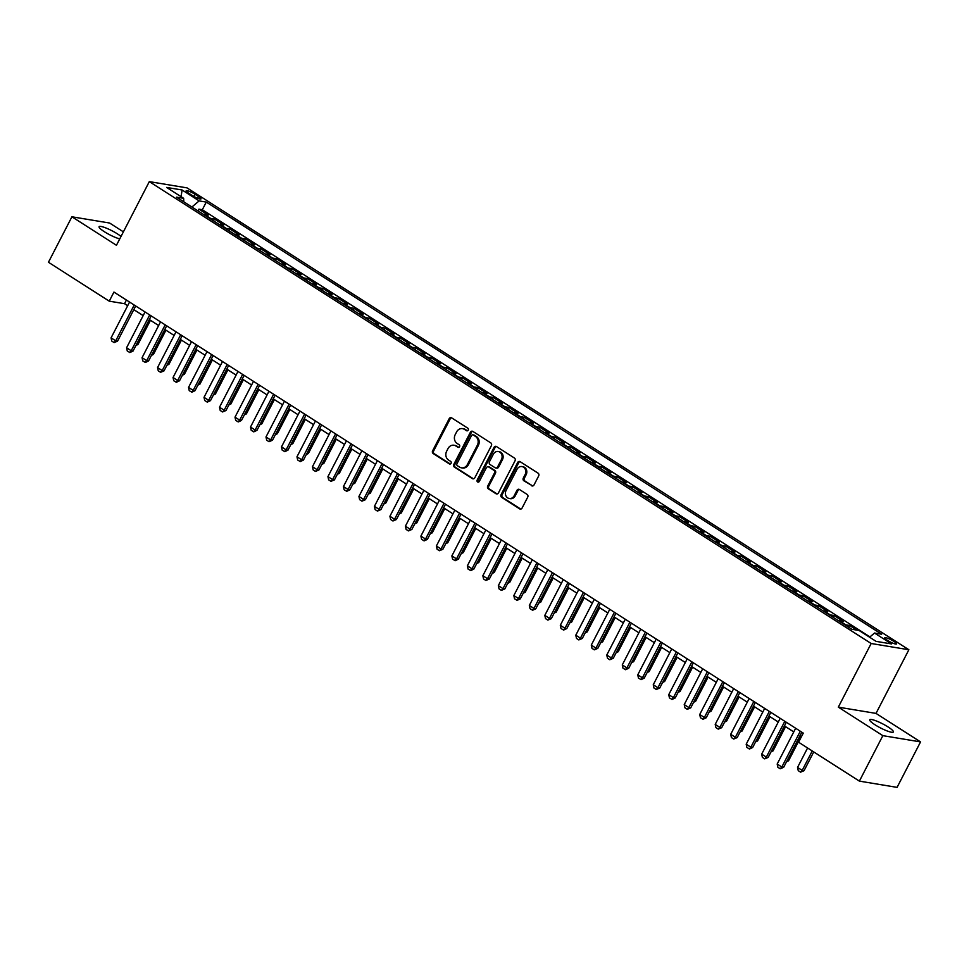 <?xml version="1.0" encoding="UTF-8"?>
<svg xmlns="http://www.w3.org/2000/svg" width="969" height="969" viewBox="0 0 969 969"><rect width="100%" height="100%" fill="white"/><g stroke="black" fill="none" stroke-linecap="round" stroke-linejoin="round"><path stroke-width="1.45" d="M468.209 430.115A1.429 1.235 -80.6 0 0 467.797 428.189L451.639 417.857A2.035 1.768 -80.6 0 0 449.192 418.669L432.61 450.803A2.035 1.768 -80.6 0 0 433.204 453.553L449.362 463.897A1.429 1.235 -80.6 0 0 450.658 461.389L448.562 460.057A6.529 5.669 -80.6 0 1 446.648 451.227L448.029 448.55A6.529 5.669 -80.6 0 1 453.964 445.231A6.529 5.669 -80.6 0 1 455.842 445.958L457.937 447.29A1.429 1.235 -80.6 0 0 459.221 444.795L457.126 443.451A6.529 5.669 -80.6 0 1 455.212 434.633L456.593 431.944A6.529 5.669 -80.6 0 1 462.528 428.625A6.529 5.669 -80.6 0 1 464.405 429.352L466.501 430.684A1.429 1.235 -80.6 0 0 468.209 430.115M888.088 726.968A13.3 2.301 27.3 0 0 869.738 719.797A13.3 2.301 27.3 0 0 875.043 724.812A13.3 2.301 27.3 0 0 893.382 731.995A13.3 2.301 27.3 0 0 888.088 726.968M121.004 236.46A13.3 2.301 27.3 0 0 117.431 233.88A13.3 2.301 27.3 0 0 99.092 226.698A13.3 2.301 27.3 0 0 104.386 231.724A13.3 2.301 27.3 0 0 119.744 238.907M893.927 641.393A6.65 1.151 27.3 0 0 884.758 637.808A6.65 1.151 27.3 0 0 887.41 640.315A6.65 1.151 27.3 0 0 896.579 643.913A6.65 1.151 27.3 0 0 893.927 641.393M531.581 485.748A2.035 1.768 -80.6 0 0 534.028 484.936L538.679 475.912A2.035 1.768 -80.6 0 0 538.074 473.163L520.135 461.68A2.035 1.768 -80.6 0 0 517.688 462.492L501.106 494.626A2.035 1.768 -80.6 0 0 501.7 497.388L519.65 508.87A2.035 1.768 -80.6 0 0 522.085 508.047L527.705 497.158A2.035 1.768 -80.6 0 0 527.112 494.408L519.432 489.49A2.035 1.768 -80.6 0 0 516.986 490.302L514.2 495.704A5.463 4.736 -80.6 0 1 509.246 498.49A5.463 4.736 -80.6 0 1 506.072 490.496L516.986 469.347A5.463 4.736 -80.6 0 1 521.952 466.561A5.463 4.736 -80.6 0 1 525.125 474.544L523.308 478.068A2.035 1.768 -80.6 0 0 523.902 480.83L532.599 485.917A2.035 1.768 -80.6 0 0 532.696 485.966M838.318 707.152L882.856 735.653L859.382 781.123L897.076 787.373L920.55 741.903L876.012 713.402L908.874 649.751L871.167 643.501L838.318 707.152L876.012 713.402M123.39 231.845L109.618 223.04L71.924 216.79L116.45 245.29L149.311 181.627L871.167 643.501M71.924 216.79L48.45 262.26L109.255 301.165L124.529 303.697L127.678 305.707M859.382 781.123L798.577 742.218L803.277 733.121L113.942 292.069L109.255 301.165M491.392 445.655A2.035 1.768 -80.6 0 0 490.786 442.906L472.848 431.423A2.035 1.768 -80.6 0 0 470.401 432.235L453.819 464.369A2.035 1.768 -80.6 0 0 454.413 467.131L472.363 478.613A2.035 1.768 -80.6 0 0 474.798 477.802L491.392 445.655M496.491 446.552L514.43 458.034A2.035 1.768 -80.6 0 1 515.036 460.784L498.441 492.93A2.035 1.768 -80.6 0 1 496.007 493.742L488.328 488.824A2.035 1.768 -80.6 0 1 487.722 486.063L494.456 473.029A2.035 1.768 -80.6 0 0 493.851 470.28L488.764 467.022A2.035 1.768 -80.6 0 0 486.317 467.833L479.316 481.399A1.429 1.235 -80.6 0 1 477.184 480.03L494.045 447.363A2.035 1.768 -80.6 0 1 496.491 446.552M856.814 630.104L849.522 625.441L848.614 627.185M844.932 624.823A8.309 3.876 -57.4 0 1 845.804 624.823L839.602 620.85L843.321 621.468L834.03 615.521L833.134 617.277M829.452 614.915A8.309 3.876 -57.4 0 1 830.312 614.915L824.11 610.942L827.829 611.56L818.539 605.613L817.642 607.357M813.96 605.007A8.309 3.876 -57.4 0 1 814.82 604.995L808.63 601.034L812.349 601.652L803.047 595.705L802.15 597.449M798.468 595.099A8.309 3.876 -57.4 0 1 799.328 595.087L793.139 591.126L796.857 591.744L787.555 585.797L786.658 587.541M782.976 585.179A8.309 3.876 -57.4 0 1 783.836 585.179L777.647 581.206L781.365 581.824L772.063 575.877L771.167 577.633M767.484 575.271A8.309 3.876 -57.4 0 1 768.344 575.259L762.155 571.298L765.873 571.916L756.583 565.969L755.675 567.713M751.992 565.363A8.309 3.876 -57.4 0 1 752.852 565.351L746.663 561.39L750.381 562.008L741.091 556.061L740.183 557.805M736.501 555.443A8.309 3.876 -57.4 0 1 737.373 555.443L731.171 551.482L734.89 552.088L725.599 546.141L724.691 547.897M721.009 545.535A8.309 3.876 -57.4 0 1 721.881 545.535L715.679 541.562L719.398 542.18L710.107 536.232L709.199 537.977M705.517 535.627A8.309 3.876 -57.4 0 1 706.389 535.615L700.187 531.654L703.906 532.272L694.616 526.324L693.719 528.069M690.037 525.719A8.309 3.876 -57.4 0 1 690.897 525.707L684.695 521.746L688.414 522.364L679.124 516.416L678.227 518.161M674.545 515.799A8.309 3.876 -57.4 0 1 675.405 515.799L669.204 511.826L672.934 512.444L663.632 506.496L662.735 508.253M659.053 505.891A8.309 3.876 -57.4 0 1 659.913 505.879L653.724 501.918L657.442 502.536L648.14 496.588L647.244 498.332M643.561 495.983A8.309 3.876 -57.4 0 1 644.421 495.971L638.232 492.01L641.95 492.627L632.648 486.68L631.752 488.424M628.069 486.075A8.309 3.876 -57.4 0 1 628.929 486.063L622.74 482.102L626.459 482.707L617.168 476.772L616.26 478.516M612.578 476.154A8.309 3.876 -57.4 0 1 613.438 476.154L607.248 472.182L610.967 472.799L601.676 466.852L600.768 468.596M597.086 466.246A8.309 3.876 -57.4 0 1 597.958 466.234L591.756 462.274L595.475 462.891L586.184 456.944L585.276 458.688M581.594 456.338A8.309 3.876 -57.4 0 1 582.466 456.326L576.264 452.366L579.983 452.983L570.693 447.036L569.784 448.78M566.102 446.418A8.309 3.876 -57.4 0 1 566.974 446.418L560.772 442.445L564.491 443.063L555.201 437.116L554.304 438.872M550.622 436.51A8.309 3.876 -57.4 0 1 551.482 436.498L545.281 432.537L548.999 433.155L539.709 427.208L538.812 428.952M535.13 426.602A8.309 3.876 -57.4 0 1 535.99 426.59L529.789 422.629L533.519 423.247L524.217 417.3L523.321 419.044M519.638 416.694A8.309 3.876 -57.4 0 1 520.498 416.682L514.309 412.721L518.027 413.339L508.725 407.392L507.829 409.136M504.146 406.774A8.309 3.876 -57.4 0 1 505.006 406.774L498.817 402.801L502.536 403.419L493.233 397.472L492.337 399.216M488.655 396.866A8.309 3.876 -57.4 0 1 489.515 396.854L483.325 392.893L487.044 393.511L477.753 387.564L476.845 389.308M473.163 386.958A8.309 3.876 -57.4 0 1 474.023 386.946L467.833 382.985L471.552 383.603L462.261 377.656L461.353 379.4M457.671 377.038A8.309 3.876 -57.4 0 1 458.543 377.038L452.341 373.065L456.06 373.683L446.77 367.736L445.861 369.492M442.179 367.13A8.309 3.876 -57.4 0 1 443.051 367.13L436.849 363.157L440.568 363.775L431.278 357.827L430.369 359.572M426.687 357.222A8.309 3.876 -57.4 0 1 427.559 357.21L421.358 353.249L425.076 353.867L415.786 347.919L414.889 349.664M411.207 347.314A8.309 3.876 -57.4 0 1 412.067 347.302L405.866 343.341L409.584 343.959L400.294 338.011L399.398 339.756M395.715 337.394A8.309 3.876 -57.4 0 1 396.575 337.394L390.374 333.421L394.104 334.039L384.802 328.091L383.906 329.848M380.223 327.486A8.309 3.876 -57.4 0 1 381.083 327.474L374.894 323.513L378.613 324.13L369.31 318.183L368.414 319.927M364.732 317.578A8.309 3.876 -57.4 0 1 365.592 317.566L359.402 313.605L363.121 314.222L353.818 308.275L352.922 310.019M349.24 307.657A8.309 3.876 -57.4 0 1 350.1 307.657L343.91 303.697L347.629 304.302L338.338 298.355L337.43 300.111M333.748 297.749A8.309 3.876 -57.4 0 1 334.608 297.749L328.418 293.777L332.137 294.394L322.847 288.447L321.938 290.191M318.256 287.841A8.309 3.876 -57.4 0 1 319.128 287.829L312.926 283.869L316.645 284.486L307.355 278.539L306.446 280.283M302.764 277.933A8.309 3.876 -57.4 0 1 303.636 277.921L297.435 273.961L301.153 274.578L291.863 268.631L290.954 270.375M287.272 268.013A8.309 3.876 -57.4 0 1 288.144 268.013L281.943 264.04L285.661 264.658L276.371 258.711L275.475 260.467M271.792 258.105A8.309 3.876 -57.4 0 1 272.652 258.093L266.451 254.132L270.169 254.75L260.879 248.803L259.983 250.547M256.3 248.197A8.309 3.876 -57.4 0 1 257.16 248.185L250.959 244.224L254.677 244.842L245.387 238.895L244.491 240.639M240.809 238.289A8.309 3.876 -57.4 0 1 241.669 238.277L235.479 234.316L239.198 234.922L229.895 228.987L228.999 230.731M225.317 228.369A8.309 3.876 -57.4 0 1 226.177 228.369L219.987 224.396L223.706 225.014L214.403 219.067L210.685 218.449A8.309 3.876 122.6 0 0 209.825 218.461M213.507 220.811L214.403 219.067M188.737 193.231L192.141 195.411A6.444 1.114 27.3 0 0 201.019 198.887A6.444 1.114 27.3 0 0 198.463 196.453L195.048 194.272A6.444 1.114 27.3 0 0 186.169 190.796A6.444 1.114 27.3 0 0 188.737 193.231M908.874 649.751L187.017 187.877L149.311 181.627M869.581 637.214L874.535 633.036L881.657 634.223L206.276 202.085L199.142 200.898L191.91 207.003M874.535 633.036L891.565 643.937L876.085 641.369L859.043 630.468L851.908 629.293L176.515 197.155L183.65 198.33L166.62 187.429L182.099 189.997L199.142 200.898M869.956 636.899L202.327 209.728L198.911 209.159L208.214 215.106L204.495 214.488A8.309 3.876 122.6 0 0 203.623 214.5M226.177 228.369L229.895 228.987M241.669 238.277L245.387 238.895M257.16 248.185L260.879 248.803M272.652 258.093L276.371 258.711M288.144 268.013L291.863 268.631M303.636 277.921L307.355 278.539M319.128 287.829L322.847 288.447M334.608 297.749L338.338 298.355M350.1 307.657L353.818 308.275M365.592 317.566L369.31 318.183M381.083 327.474L384.802 328.091M396.575 337.394L400.294 338.011M412.067 347.302L415.786 347.919M427.559 357.21L431.278 357.827M443.051 367.13L446.77 367.736M458.543 377.038L462.261 377.656M474.023 386.946L477.753 387.564M489.515 396.854L493.233 397.472M505.006 406.774L508.725 407.392M520.498 416.682L524.217 417.3M535.99 426.59L539.709 427.208M551.482 436.498L555.201 437.116M566.974 446.418L570.693 447.036M582.466 456.326L586.184 456.944M597.958 466.234L601.676 466.852M613.438 476.154L617.168 476.772M628.929 486.063L632.648 486.68M644.421 495.971L648.14 496.588M659.913 505.879L663.632 506.496M675.405 515.799L679.124 516.416M690.897 525.707L694.616 526.324M706.389 535.615L710.107 536.232M721.881 545.535L725.599 546.141M737.373 555.443L741.091 556.061M752.852 565.351L756.583 565.969M768.344 575.259L772.063 575.877M783.836 585.179L787.555 585.797M799.328 595.087L803.047 595.705M814.82 604.995L818.539 605.613M830.312 614.915L834.03 615.521M845.804 624.823L849.522 625.441M882.856 735.653L920.55 741.903M133.819 309.644L143.17 315.615M149.311 319.552L158.662 325.536M164.803 329.46L174.141 335.444M180.295 339.368L189.633 345.352M195.786 349.288L205.125 355.26M211.266 359.196L220.617 365.18M226.758 369.104L236.109 375.088M242.25 379.012L251.601 384.996M257.742 388.932L267.093 394.904M273.234 398.84L282.585 404.824M288.726 408.748L298.077 414.732M304.218 418.669L313.556 424.64M319.709 428.577L329.048 434.56M335.201 438.485L344.54 444.468M350.681 448.393L360.032 454.376M366.173 458.313L375.524 464.284M381.665 468.221L391.016 474.204M397.157 478.129L406.508 484.112M412.649 488.049L421.999 494.02M428.141 497.957L437.491 503.941M443.632 507.865L452.971 513.849M459.124 517.773L468.463 523.757M474.616 527.693L483.955 533.665M490.108 537.601L499.447 543.585M505.588 547.509L514.939 553.493M521.08 557.429L530.431 563.401M536.572 567.337L545.922 573.321M552.064 577.245L561.414 583.229M567.555 587.153L576.906 593.137M583.047 597.074L592.398 603.045M598.539 606.982L607.878 612.965M614.031 616.89L623.37 622.873M629.523 626.798L638.862 632.781M645.003 636.718L654.354 642.689M660.495 646.626L669.845 652.609M675.987 656.534L685.337 662.517M691.478 666.454L700.829 672.425M706.97 676.362L716.321 682.346M722.462 686.27L731.813 692.254M737.954 696.178L747.293 702.162M753.446 706.098L762.785 712.07M768.938 716.006L778.277 721.99M784.418 725.914L793.768 731.898M799.909 735.834L801.387 736.779M126.418 300.051L124.529 303.697M198.015 210.903L198.911 209.159M202.327 209.728L206.276 202.085M183.795 201.806L183.65 198.33M219.987 224.396A8.309 3.876 122.6 0 0 219.115 224.408M235.479 234.316A8.309 3.876 122.6 0 0 234.607 234.316M250.959 244.224A8.309 3.876 122.6 0 0 250.099 244.224M266.451 254.132A8.309 3.876 122.6 0 0 265.591 254.144M281.943 264.04A8.309 3.876 122.6 0 0 281.083 264.053M297.435 273.961A8.309 3.876 122.6 0 0 296.575 273.961M312.926 283.869A8.309 3.876 122.6 0 0 312.066 283.881M328.418 293.777A8.309 3.876 122.6 0 0 327.558 293.789M343.91 303.697A8.309 3.876 122.6 0 0 343.038 303.697M359.402 313.605A8.309 3.876 122.6 0 0 358.53 313.605M374.894 323.513A8.309 3.876 122.6 0 0 374.022 323.525M390.374 333.421A8.309 3.876 122.6 0 0 389.514 333.433M405.866 343.341A8.309 3.876 122.6 0 0 405.006 343.341M421.358 353.249A8.309 3.876 122.6 0 0 420.498 353.261M436.849 363.157A8.309 3.876 122.6 0 0 435.989 363.169M452.341 373.065A8.309 3.876 122.6 0 0 451.481 373.077M467.833 382.985A8.309 3.876 122.6 0 0 466.973 382.985M483.325 392.893A8.309 3.876 122.6 0 0 482.453 392.905M498.817 402.801A8.309 3.876 122.6 0 0 497.945 402.813M514.309 412.721A8.309 3.876 122.6 0 0 513.437 412.721M529.789 422.629A8.309 3.876 122.6 0 0 528.929 422.641M545.281 432.537A8.309 3.876 122.6 0 0 544.421 432.549M560.772 442.445A8.309 3.876 122.6 0 0 559.912 442.458M576.264 452.366A8.309 3.876 122.6 0 0 575.404 452.366M591.756 462.274A8.309 3.876 122.6 0 0 590.896 462.286M607.248 472.182A8.309 3.876 122.6 0 0 606.388 472.194M622.74 482.102A8.309 3.876 122.6 0 0 621.868 482.102M638.232 492.01A8.309 3.876 122.6 0 0 637.36 492.01M653.724 501.918A8.309 3.876 122.6 0 0 652.852 501.93M669.204 511.826A8.309 3.876 122.6 0 0 668.344 511.838M684.695 521.746A8.309 3.876 122.6 0 0 683.835 521.746M700.187 531.654A8.309 3.876 122.6 0 0 699.327 531.666M715.679 541.562A8.309 3.876 122.6 0 0 714.819 541.574M731.171 551.482A8.309 3.876 122.6 0 0 730.311 551.482M746.663 561.39A8.309 3.876 122.6 0 0 745.803 561.39M762.155 571.298A8.309 3.876 122.6 0 0 761.283 571.31M777.647 581.206A8.309 3.876 122.6 0 0 776.775 581.218M793.139 591.126A8.309 3.876 122.6 0 0 792.267 591.126M808.63 601.034A8.309 3.876 122.6 0 0 807.758 601.046M824.11 610.942A8.309 3.876 122.6 0 0 823.25 610.954M839.602 620.85A8.309 3.876 122.6 0 0 838.742 620.863M181.07 196.683L182.099 189.997M467.433 430.805L465.435 429.521A6.529 5.669 -80.6 0 0 463.545 428.795L462.528 428.625M453.964 445.231L454.982 445.401A6.529 5.669 -80.6 0 1 456.859 446.128L458.87 447.412M451.542 417.796A2.035 1.768 -80.6 0 0 450.21 418.838L433.627 450.973A2.035 1.768 -80.6 0 0 434.221 453.722L450.294 464.006M472.751 431.362A2.035 1.768 -80.6 0 0 471.418 432.404L454.836 464.539A2.035 1.768 -80.6 0 0 455.442 467.3L473.381 478.783A2.035 1.768 -80.6 0 0 473.478 478.831M473.235 434.996A1.429 1.235 -80.6 0 0 471.515 435.565L456.956 463.763A1.429 1.235 -80.6 0 0 457.38 465.701L459.585 467.106A6.529 5.669 -80.6 0 0 461.462 467.833A6.529 5.669 -80.6 0 0 467.397 464.514L477.354 445.231A6.529 5.669 -80.6 0 0 475.44 436.401L473.235 434.996L474.253 435.166A1.429 1.235 -80.6 0 0 473.841 435.008L472.824 434.839M461.462 467.833L462.479 468.003A6.529 5.669 -80.6 0 0 468.415 464.684L467.397 464.514M474.253 435.166L476.457 436.571A6.529 5.669 -80.6 0 1 478.371 445.401L468.415 464.684M488.17 466.792L489.188 466.961A2.035 1.768 -80.6 0 1 489.781 467.179L494.868 470.449A2.035 1.768 -80.6 0 1 495.474 473.199L488.739 486.232A2.035 1.768 -80.6 0 0 489.345 488.994L497.024 493.911A2.035 1.768 -80.6 0 0 497.121 493.96M496.394 446.491A2.035 1.768 -80.6 0 0 495.062 447.533L478.202 480.2A1.429 1.235 -80.6 0 0 478.553 482.077M501.433 459.512A5.463 4.736 -80.6 0 0 498.26 451.518A5.463 4.736 -80.6 0 0 493.294 454.304L489.454 461.753A2.035 1.768 -80.6 0 0 490.048 464.514L495.147 467.773A2.035 1.768 -80.6 0 0 497.582 466.961L501.433 459.512L502.451 459.681A5.463 4.736 -80.6 0 0 499.277 451.687L498.26 451.518M495.728 468.003L496.746 468.172A2.035 1.768 -80.6 0 0 498.599 467.131L497.582 466.961M502.451 459.681L498.599 467.131M521.952 466.561L522.969 466.731A5.463 4.736 -80.6 0 1 526.143 474.713L524.326 478.238A2.035 1.768 -80.6 0 0 524.919 480.999L532.599 485.917M509.246 498.49L510.263 498.66A5.463 4.736 -80.6 0 0 515.217 495.874L514.2 495.704M519.336 489.442A2.035 1.768 -80.6 0 0 518.015 490.471L515.217 495.874M520.038 461.619A2.035 1.768 -80.6 0 0 518.718 462.661L502.124 494.796A2.035 1.768 -80.6 0 0 502.729 497.557L520.668 509.04A2.035 1.768 -80.6 0 0 520.765 509.088M136.544 344.286L137.937 344.516L150.449 320.279M135.926 345.473L137.937 344.516M134.206 305.029L115.723 340.834L117.564 341.136L114.112 342.578L111.786 341.088L111.084 337.854L129.555 302.062M135.696 305.986L117.564 341.136M111.084 337.854L115.723 340.834L114.112 342.578M152.036 354.194L153.429 354.424L165.941 330.187M151.418 355.381L153.429 354.424M167.528 364.102L168.921 364.344L181.433 340.107M166.91 365.289L168.921 364.344M183.02 374.022L184.413 374.252L196.925 350.015M182.402 375.209L184.413 374.252M198.512 383.93L199.905 384.16L212.417 359.923M197.894 385.117L199.905 384.16M149.698 314.949L131.215 350.742L133.056 351.044L129.907 352.546L127.278 351.008L126.576 347.774L145.047 311.97M151.188 315.906L133.056 351.044M126.576 347.774L131.215 350.742L129.604 352.486M165.19 324.857L146.707 360.65L148.548 360.965L145.398 362.454L142.77 360.916L142.068 357.682L160.539 321.878M166.68 325.814L148.548 360.965M142.068 357.682L146.707 360.65L145.096 362.406M180.682 334.765L162.198 370.57L164.027 370.873L160.575 372.314L158.262 370.824L157.547 367.59L176.031 331.798M182.172 335.722L164.027 370.873M157.547 367.59L162.198 370.57L160.575 372.314M196.162 344.673L177.69 380.478L179.519 380.781L176.382 382.283L173.754 380.744L173.039 377.51L191.523 341.706M197.664 345.63L179.519 380.781M173.039 377.51L177.69 380.478L176.067 382.222M213.992 393.838L215.397 394.068L227.897 369.831M213.386 395.025L215.397 394.068M211.654 354.593L193.182 390.386L195.011 390.689L191.874 392.191L189.234 390.652L188.531 387.418L207.015 351.614M213.156 355.55L195.011 390.689M188.531 387.418L193.182 390.386L191.559 392.142M229.483 403.758L230.888 403.988L243.389 379.751M228.878 404.933L230.888 403.988M227.146 364.501L208.674 400.306L210.503 400.609L207.354 402.099L204.725 400.56L204.023 397.326L222.507 361.522M228.648 365.458L210.503 400.609M204.023 397.326L208.674 400.306L207.051 402.05M244.975 413.666L246.368 413.896L258.88 389.659M244.37 414.853L246.368 413.896M242.638 374.409L224.166 410.214L225.995 410.517L222.543 411.958L220.217 410.468L219.515 407.234L237.986 371.442M244.14 375.366L225.995 410.517M219.515 407.234L224.166 410.214L222.543 411.958M260.467 423.574L261.86 423.804L274.372 399.567M259.862 424.761L261.86 423.804M258.129 384.33L239.658 420.122L241.487 420.425L238.338 421.927L235.709 420.389L235.007 417.154L253.478 381.35M259.631 385.287L241.487 420.425M235.007 417.154L239.658 420.122L238.035 421.866M275.959 433.482L277.352 433.712L289.864 409.487M275.341 434.669L277.352 433.712M273.621 394.238L255.138 430.03L256.979 430.345L253.83 431.835L251.201 430.297L250.499 427.063L268.97 391.258M275.111 395.195L256.979 430.345M250.499 427.063L255.138 430.03L253.527 431.786M291.451 443.402L292.844 443.632L305.356 419.395M290.833 444.589L292.844 443.632M289.113 404.146L270.63 439.95L272.471 440.253L269.019 441.694L266.693 440.205L265.99 436.971L284.462 401.178M290.603 405.103L272.471 440.253M265.99 436.971L270.63 439.95L269.019 441.694M306.943 453.31L308.336 453.54L320.848 429.303M306.325 454.497L308.336 453.54M304.605 414.054L286.121 449.858L287.963 450.161L284.813 451.651L282.185 450.125L281.482 446.879L299.954 411.086M306.095 415.011L287.963 450.161M281.482 446.879L286.121 449.858L284.511 451.602M322.435 463.218L323.828 463.448L336.34 439.211M321.817 464.405L323.828 463.448M320.097 423.974L301.613 459.766L303.454 460.069L300.305 461.571L297.677 460.033L296.962 456.799L315.446 420.994M321.587 424.931L303.454 460.069M296.962 456.799L301.613 459.766L300.002 461.523M337.927 473.126L339.32 473.369L351.832 449.132M337.309 474.313L339.32 473.369M335.577 433.882L317.105 469.686L318.934 469.989L315.482 471.431L313.169 469.941L312.454 466.707L330.938 430.902M337.079 434.839L318.934 469.989M312.454 466.707L317.105 469.686L315.482 471.431M353.406 483.046L354.811 483.277L367.312 459.04M352.801 484.234L354.811 483.277M351.069 443.79L332.597 479.594L334.426 479.897L330.974 481.339L328.648 479.849L327.946 476.615L346.43 440.822M352.571 444.747L334.426 479.897M327.946 476.615L332.597 479.594L330.974 481.339M368.898 492.955L370.303 493.185L382.803 468.948M368.293 494.142L370.303 493.185M366.561 453.698L348.089 489.502L349.918 489.805L346.769 491.307L344.14 489.769L343.438 486.535L361.921 450.73M368.063 454.667L349.918 489.805M343.438 486.535L348.089 489.502L346.466 491.247M384.39 502.863L385.783 503.093L398.295 478.856M383.785 504.05L385.783 503.093M382.052 463.618L363.581 499.41L365.41 499.713L361.958 501.167L359.632 499.677L358.93 496.443L377.401 460.638M383.554 464.575L365.41 499.713M358.93 496.443L363.581 499.41L361.958 501.167M399.882 512.783L401.275 513.013L413.787 488.776M399.276 513.958L401.275 513.013M397.544 473.526L379.073 509.331L380.902 509.633L377.45 511.075L375.124 509.585L374.422 506.351L392.893 470.559M399.046 474.483L380.902 509.633M374.422 506.351L379.073 509.331L377.45 511.075M415.374 522.691L416.767 522.921L429.279 498.684M414.756 523.878L416.767 522.921M413.036 483.434L394.553 519.239L396.394 519.541L392.942 520.983L390.616 519.493L389.913 516.259L408.385 480.467M414.526 484.391L396.394 519.541M389.913 516.259L394.553 519.239L392.942 520.983M430.866 532.599L432.259 532.829L444.771 508.592M430.248 533.786L432.259 532.829M428.528 493.354L410.044 529.147L411.886 529.449L408.433 530.903L406.108 529.413L405.405 526.179L423.877 490.375M430.018 494.311L411.886 529.449M405.405 526.179L410.044 529.147L408.433 530.903M446.358 542.507L447.751 542.749L460.263 518.512M445.74 543.694L447.751 542.749M444.02 503.262L425.536 539.055L427.377 539.37L424.228 540.859L421.6 539.321L420.897 536.087L439.369 500.283M445.51 504.219L427.377 539.37M420.897 536.087L425.536 539.055L423.925 540.811M461.85 552.427L463.243 552.657L475.755 528.42M461.232 553.614L463.243 552.657M459.512 513.17L441.028 548.975L442.869 549.278L439.417 550.719L437.092 549.229L436.377 545.995L454.861 510.203M461.002 514.127L442.869 549.278M436.377 545.995L441.028 548.975L439.417 550.719M477.342 562.335L478.734 562.565L491.247 538.328M476.724 563.522L478.734 562.565M474.992 523.078L456.52 558.883L458.349 559.186L455.212 560.688L452.584 559.149L451.869 555.915L470.353 520.111M476.494 524.047L458.349 559.186M451.869 555.915L456.52 558.883L454.897 560.627M492.821 572.243L494.226 572.473L506.726 548.236M492.216 573.43L494.226 572.473M490.484 532.998L472.012 568.791L473.841 569.094L470.704 570.596L468.063 569.057L467.361 565.823L485.844 530.019M491.986 533.955L473.841 569.094M467.361 565.823L472.012 568.791L470.389 570.547M508.313 582.163L509.718 582.393L522.218 558.156M507.708 583.338L509.718 582.393M505.975 542.906L487.504 578.711L489.333 579.014L485.881 580.455L483.555 578.965L482.853 575.731L501.336 539.939M507.477 543.863L489.333 579.014M482.853 575.731L487.504 578.711L485.881 580.455M523.805 592.071L525.198 592.301L537.71 568.064M523.199 593.258L525.198 592.301M521.467 552.814L502.996 588.619L504.825 588.922L501.373 590.363L499.047 588.873L498.345 585.639L516.816 549.847M522.969 553.771L504.825 588.922M498.345 585.639L502.996 588.619L501.373 590.363M539.297 601.979L540.69 602.209L553.202 577.972M538.691 603.166L540.69 602.209M536.959 562.735L518.488 598.527L520.317 598.83L517.167 600.332L514.539 598.794L513.836 595.56L532.308 559.755M538.461 563.692L520.317 598.83M513.836 595.56L518.488 598.527L516.865 600.271M554.789 611.887L556.182 612.129L568.694 587.892M554.171 613.074L556.182 612.129M552.451 572.643L533.967 608.435L535.809 608.75L532.659 610.24L530.031 608.702L529.328 605.468L547.8 569.663M553.953 573.6L535.809 608.75M529.328 605.468L533.967 608.435L532.356 610.191M570.281 621.807L571.674 622.037L584.186 597.8M569.663 622.994L571.674 622.037M567.943 582.551L549.459 618.355L551.3 618.658L547.848 620.099L545.523 618.61L544.82 615.376L563.292 579.583M569.433 583.508L551.3 618.658M544.82 615.376L549.459 618.355L547.848 620.099M585.773 631.715L587.166 631.945L599.678 607.708M585.155 632.902L587.166 631.945M583.435 592.459L564.951 628.263L566.792 628.566L563.643 630.056L561.015 628.53L560.312 625.296L578.784 589.491M584.925 593.416L566.792 628.566M560.312 625.296L564.951 628.263L563.34 630.007M601.264 641.623L602.657 641.853L615.17 617.616M600.647 642.81L602.657 641.853M598.927 602.379L580.443 638.171L582.284 638.474L578.832 639.928L576.507 638.438L575.792 635.204L594.276 599.399M600.417 603.336L582.284 638.474M575.792 635.204L580.443 638.171L578.832 639.928M616.756 651.543L618.149 651.774L630.662 627.537M616.139 652.718L618.149 651.774M614.419 612.287L595.935 648.091L597.764 648.394L594.312 649.836L591.998 648.346L591.284 645.112L609.767 609.307M615.909 613.244L597.764 648.394M591.284 645.112L595.935 648.091L594.312 649.836M632.236 661.452L633.641 661.682L646.153 637.445M631.631 662.639L633.641 661.682M629.898 622.195L611.427 657.999L613.256 658.302L609.804 659.744L607.478 658.254L606.776 655.02L625.259 619.227M631.4 623.152L613.256 658.302M606.776 655.02L611.427 657.999L609.804 659.744M647.728 671.36L649.133 671.59L661.633 647.353M647.122 672.547L649.133 671.59M645.39 632.115L626.919 667.907L628.748 668.21L625.599 669.712L622.97 668.174L622.268 664.94L640.751 629.135M646.892 633.072L628.748 668.21M622.268 664.94L626.919 667.907L625.296 669.652M663.22 681.268L664.625 681.498L677.125 657.273M662.614 682.455L664.625 681.498M660.882 642.023L642.411 677.816L644.24 678.13L641.09 679.62L638.462 678.082L637.759 674.848L656.243 639.043M662.384 642.98L644.24 678.13M637.759 674.848L642.411 677.816L640.788 679.572M678.712 691.188L680.105 691.418L692.617 667.181M678.106 692.363L680.105 691.418M676.374 651.931L657.903 687.736L659.732 688.038L656.279 689.48L653.954 687.99L653.251 684.756L671.723 648.964M677.876 652.888L659.732 688.038M653.251 684.756L657.903 687.736L656.279 689.48M694.204 701.096L695.597 701.326L708.109 677.089M693.586 702.283L695.597 701.326M691.866 661.839L673.382 697.644L675.223 697.946L672.074 699.436L669.446 697.91L668.743 694.664L687.215 658.872M693.368 662.796L675.223 697.946M668.743 694.664L673.382 697.644L671.771 699.388M709.696 711.004L711.089 711.234L723.601 686.997M709.078 712.191L711.089 711.234M707.358 671.759L688.874 707.552L690.715 707.854L687.263 709.308L684.938 707.818L684.235 704.584L702.707 668.78M708.848 672.716L690.715 707.854M684.235 704.584L688.874 707.552L687.263 709.308M725.187 720.912L726.58 721.154L739.093 696.917M724.57 722.099L726.58 721.154M722.85 681.667L704.366 717.472L706.207 717.775L703.058 719.264L700.43 717.726L699.727 714.492L718.199 678.688M724.34 682.624L706.207 717.775M699.727 714.492L704.366 717.472L702.755 719.216M740.679 730.832L742.072 731.062L754.585 706.825M740.062 732.019L742.072 731.062M738.342 691.575L719.858 727.38L721.699 727.683L718.247 729.124L715.921 727.634L715.207 724.4L733.69 688.608M739.831 692.532L721.699 727.683M715.207 724.4L719.858 727.38L718.247 729.124M756.171 740.74L757.564 740.97L770.076 716.733M755.554 741.927L757.564 740.97M753.834 701.483L735.35 737.288L737.179 737.591L733.727 739.032L731.413 737.554L730.699 734.32L749.182 698.516M755.323 702.452L737.179 737.591M730.699 734.32L735.35 737.288L733.727 739.032M771.651 750.648L773.056 750.878L785.568 726.641M771.045 751.835L773.056 750.878M769.313 711.403L750.842 747.196L752.671 747.499L749.534 749.001L746.893 747.462L746.191 744.228L764.674 708.424M770.815 712.36L752.671 747.499M746.191 744.228L750.842 747.196L749.219 748.952M787.143 760.568L788.548 760.798L801.048 736.561M786.537 761.743L788.548 760.798M784.805 721.311L766.334 757.116L768.163 757.419L764.711 758.86L762.385 757.37L761.682 754.136L780.166 718.344M786.307 722.268L768.163 757.419M761.682 754.136L766.334 757.116L764.711 758.86M807.589 747.983L797.548 767.424L802.199 770.403L812.24 750.963M804.04 770.706L800.588 772.148L802.199 770.403L804.04 770.706L813.73 751.92M800.588 772.148L798.262 770.658L797.548 767.424M800.297 731.22L781.826 767.024L783.655 767.327L780.202 768.768L777.877 767.278L777.174 764.044L795.658 728.252M801.799 732.176L783.655 767.327M777.174 764.044L781.826 767.024L780.202 768.768M210.685 218.449L204.495 214.488M193.921 196.465L195.048 194.272M197.555 198.209L198.463 196.453M465.435 429.521L464.405 429.352M458.785 447.436L457.937 447.29M456.859 446.128L455.842 445.958M450.21 464.03L449.362 463.897M434.221 453.722L433.204 453.553M433.627 450.973L432.61 450.803M450.21 418.838L449.192 418.669M467.349 430.83L466.501 430.684M473.381 478.783L472.363 478.613M455.442 467.3L454.413 467.131M454.836 464.539L453.819 464.369M471.418 432.404L470.401 432.235M478.371 445.401L477.354 445.231M476.457 436.571L475.44 436.401M497.024 493.911L496.007 493.742M489.345 488.994L488.328 488.824M488.739 486.232L487.722 486.063M495.474 473.199L494.456 473.029M494.868 470.449L493.851 470.28M489.781 467.179L488.764 467.022M478.202 480.2L477.184 480.03M495.062 447.533L494.045 447.363M524.919 480.999L523.902 480.83M524.326 478.238L523.308 478.068M526.143 474.713L525.125 474.544M518.015 490.471L516.986 490.302M520.668 509.04L519.65 508.87M502.729 497.557L501.7 497.388M502.124 494.796L501.106 494.626M518.718 462.661L517.688 462.492"/></g></svg>
